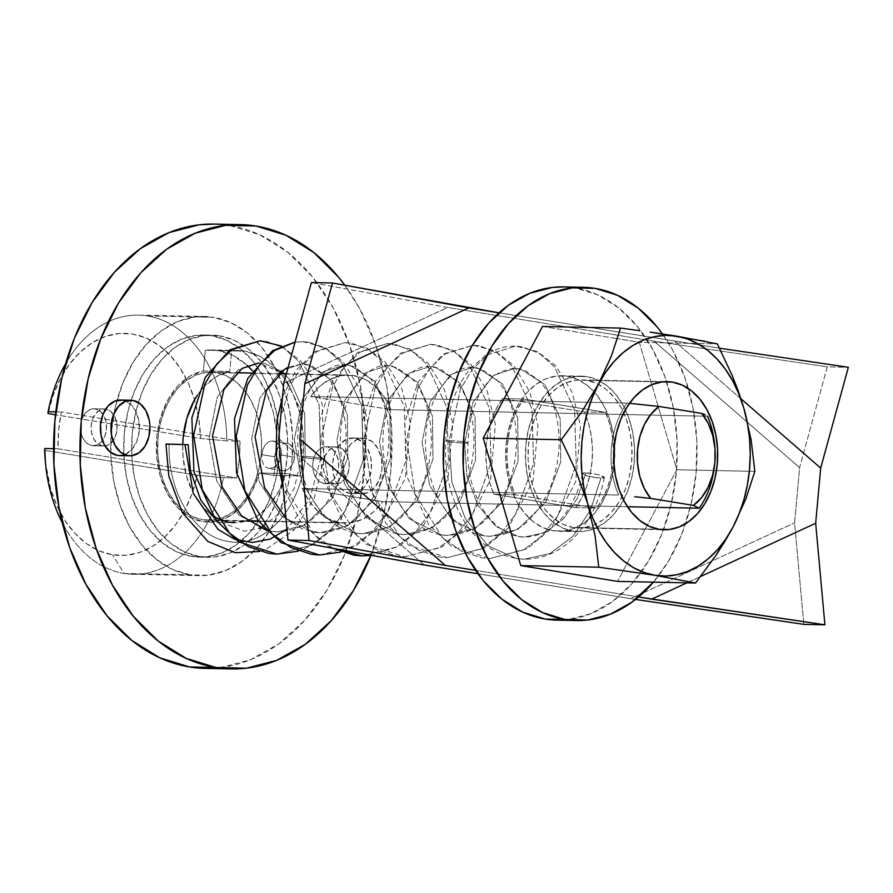<?xml version="1.0" encoding="UTF-8"?>
<svg xmlns="http://www.w3.org/2000/svg" width="893" height="893" viewBox="0 0 893 893"><rect width="100%" height="100%" fill="white"/><g stroke="black" fill="none" stroke-linecap="round" stroke-linejoin="round"><path stroke-width="0.67" stroke-dasharray="4.46 3.35" d="M272.097 440.93L275.926 442.091L272.097 440.93L268.346 441.923L265.199 444.893L262.966 449.369L261.861 454.671L274.765 456.781L261.861 454.671L262.966 449.369L265.199 444.893L268.346 441.923L272.097 440.93L286.887 443.274A13.886 9.834 -80.7 0 0 274.765 456.781A13.886 9.834 -80.7 0 0 282.411 470.689A13.886 9.834 -80.7 0 0 294.534 457.194A13.886 9.834 -80.7 0 0 286.887 443.274M281.641 455.084L294.534 457.194L281.641 455.084L281.228 449.759L281.641 455.084L280.268 460.33L281.641 455.084M279.174 445.194L281.228 449.759L279.174 445.194L275.926 442.091L279.174 445.194M211.753 335.69L219.667 335.857A111.1 78.015 -88.8 0 1 287.401 453.365A111.1 78.015 -88.8 0 1 207.31 557.299A111.1 78.015 -88.8 0 1 199.574 556.596L191.66 556.428A111.1 78.015 91.2 0 0 199.396 557.143A111.1 78.015 91.2 0 0 279.487 453.209A111.1 78.015 91.2 0 0 211.753 335.69L196.46 335.344L181.379 339.262L167.069 347.265L154.098 359.075L142.947 374.234L134.062 392.139L127.777 412.131L124.328 433.418L123.859 455.196L126.382 476.616L131.796 496.865L139.888 515.161L150.37 530.799L162.816 543.19L176.758 551.841L191.66 556.428L206.953 556.774L222.044 552.867L236.344 544.853L249.326 533.043L260.466 517.895L269.351 499.98L275.647 479.999L279.085 458.712L279.565 436.934L277.042 415.513L271.628 395.264L263.524 376.958L253.054 361.319L240.597 348.94L226.655 340.278L211.753 335.69A111.1 78.015 91.2 0 0 204.017 334.987A111.1 78.015 91.2 0 0 123.926 438.921A111.1 78.015 91.2 0 0 191.66 556.428L199.574 556.596A111.1 78.015 -88.8 0 1 131.84 439.088A111.1 78.015 -88.8 0 1 211.931 335.154A111.1 78.015 -88.8 0 1 219.667 335.857L211.753 335.69M147.524 315.932L213.427 317.305A129.619 91.008 -88.8 0 1 292.457 454.392A129.619 91.008 -88.8 0 1 199.016 575.65A129.619 91.008 -88.8 0 1 189.997 574.824L124.082 573.451A129.619 91.008 91.2 0 0 133.113 574.277A129.619 91.008 91.2 0 0 223.473 477.688L236.656 477.967A129.619 91.008 91.2 0 0 240.005 441.175L226.822 440.896A129.619 91.008 91.2 0 0 147.524 315.932A129.619 91.008 91.2 0 0 138.493 315.106A129.619 91.008 91.2 0 0 65.635 363.641A129.619 91.008 -88.8 0 1 147.524 315.932A129.619 91.008 -88.8 0 1 226.822 440.896L200.59 438.496L198.871 419.219L194.808 400.723L188.535 383.577L180.241 368.284L170.172 355.336L158.641 345.122L146.017 337.956L132.666 334.049L119.003 333.536L105.463 336.427L92.437 342.633L80.348 351.965L69.542 364.132L60.378 378.755L53.122 395.398L47.999 413.559A111.1 78.015 91.2 0 1 132.666 334.049A111.1 78.015 91.2 0 1 200.59 438.496L55.489 414.776L200.59 438.496L226.822 440.896L240.005 441.175L61.304 411.974A129.619 91.008 91.2 0 0 57.956 448.755L53.569 448.666L57.956 448.755L236.656 477.967L239.257 459.716L240.005 441.175L61.304 411.974L58.704 430.214L57.956 448.755L236.656 477.967L223.473 477.688A129.619 91.008 -88.8 0 1 124.082 573.451A129.619 91.008 -88.8 0 1 62.32 522.762A129.619 91.008 91.2 0 0 124.082 573.451L112.574 554.787L124.082 573.451L189.997 574.824A129.619 91.008 -88.8 0 1 110.966 437.726A129.619 91.008 -88.8 0 1 204.408 316.468A129.619 91.008 -88.8 0 1 213.427 317.305L147.524 315.932M627.466 506.733L382.796 501.643A74.063 52.006 -88.8 0 1 345.167 523.131A74.063 52.006 -88.8 0 1 340.01 522.651L258.356 520.954L340.01 522.651A74.063 52.006 -88.8 0 1 302.258 488.482L618.615 495.057A74.063 52.006 -88.8 0 1 626.986 403.089L310.619 396.514A74.063 52.006 -88.8 0 1 348.248 375.027A74.063 52.006 -88.8 0 1 353.405 375.495A74.063 52.006 -88.8 0 1 391.156 409.675L707.524 416.25L391.156 409.675L384.057 396.726L375.082 386.401L364.69 379.212L353.405 375.495L216.318 372.649L353.405 375.495L341.785 375.462L330.41 379.101L319.839 386.234L310.619 396.514L391.156 409.675L310.619 396.514L626.986 403.089A74.063 52.006 91.2 0 0 618.615 495.057L302.258 488.482L382.796 501.643L627.466 506.733M714.746 446.076A74.063 52.006 -88.8 0 1 714.3 467.396M202.923 519.804A74.063 52.006 91.2 0 0 208.08 520.273A74.063 52.006 91.2 0 0 261.47 450.987A74.063 52.006 91.2 0 0 216.318 372.649A74.063 52.006 91.2 0 0 211.161 372.18A74.063 52.006 91.2 0 0 157.76 441.466A74.063 52.006 91.2 0 0 202.923 519.804L247.238 520.731L202.923 519.804L213.114 520.039L223.172 517.427L232.716 512.091L241.356 504.21L248.79 494.108L254.717 482.175L258.903 468.847L261.202 454.66L261.515 440.137L259.841 425.861L256.235 412.354L250.833 400.164L243.845 389.728L235.551 381.478L226.253 375.707L216.318 372.649L206.127 372.414L196.069 375.027L186.525 380.362L177.874 388.232L170.451 398.334L164.524 410.278L160.327 423.606L158.039 437.793L157.715 452.316L159.4 466.592L163.006 480.099L168.409 492.289L175.396 502.726L183.69 510.975L192.988 516.746L202.923 519.804M277.399 464.706L280.268 460.33L277.399 464.706L273.593 467.575L277.399 464.706M269.574 468.524L266.025 467.407L263.413 464.416L262.006 459.951L261.861 454.671L262.006 459.951L263.413 464.416L266.025 467.407L269.574 468.524L273.593 467.575L268.603 468.434L282.411 470.689M45.32 461.257A111.1 78.015 91.2 0 0 112.574 554.787L126.237 555.301L139.777 552.41L152.803 546.203L164.892 536.872L175.698 524.704L184.862 510.082L192.118 493.427L197.241 475.277L44.65 450.34L197.241 475.277L223.473 477.688L197.241 475.277A111.1 78.015 91.2 0 1 112.574 554.787L99.223 550.881L86.599 543.714L75.068 533.501L64.999 520.552L56.705 505.259L50.432 488.103L45.364 461.659M714.087 469.004A74.063 52.006 91.2 0 0 714.601 444.435M629.476 403.335L626.986 403.089L629.476 403.335M55.824 411.852L61.304 411.974L55.824 411.852M189.997 574.824L172.606 569.466L156.342 559.375L141.808 544.931L129.585 526.68L120.142 505.326L113.824 481.707L110.888 456.714L111.435 431.308L115.454 406.471L122.787 383.153L133.157 362.257L146.162 344.586L161.298 330.801L177.986 321.458L195.589 316.892L213.427 317.305L230.818 322.652L247.082 332.743L261.604 347.198L273.827 365.449L283.282 386.792L289.6 410.412L292.536 435.416L291.989 460.81L287.959 485.647L280.625 508.965L270.255 529.862L257.262 547.543L242.126 561.317L225.427 570.672L207.823 575.226L189.997 574.824M199.574 556.596L184.672 552.008L170.73 543.357L158.273 530.967L147.803 515.328L139.699 497.033L134.285 476.784L131.773 455.352L132.242 433.585L135.691 412.287L141.976 392.306L150.861 374.39L162.001 359.243L174.983 347.433L189.283 339.418L204.374 335.511L219.667 335.857L234.569 340.445L248.511 349.096L260.957 361.486L271.439 377.125L279.531 395.42L284.945 415.669L287.468 437.101L286.999 458.868L283.55 480.155L277.265 500.147L268.38 518.052L257.229 533.21L244.258 545.02L229.947 553.035L214.867 556.942L199.574 556.596M302.258 488.482L309.358 501.419L318.332 511.745L328.724 518.945L340.01 522.651L351.63 522.684L363.004 519.045L373.575 511.912L382.796 501.643L302.258 488.482M701.82 413.437L705.291 414.888M274.765 456.781L275.993 451.512L278.538 447.08L282.021 444.156L285.905 443.185L289.589 444.312L292.524 447.371L294.255 451.891L294.534 457.194L293.295 462.451L290.75 466.883L287.267 469.807L283.394 470.778L279.699 469.651L276.763 466.592L275.033 462.072L274.765 456.781M119.428 455.575L124.998 454.504L131.818 449.547L136.83 441.287L139.263 430.962L138.75 420.168L135.368 410.534L129.641 403.524L122.43 400.209L132.968 400.432L122.43 400.209A27.772 19.501 91.2 0 1 139.364 429.589A27.772 19.501 91.2 0 1 119.338 455.575M354.566 438.15L365.103 438.374A27.772 19.501 -88.8 0 1 382.037 467.742A27.772 19.501 -88.8 0 1 362.022 493.729A27.772 19.501 -88.8 0 1 360.08 493.55L349.543 493.338A27.772 19.501 91.2 0 0 351.474 493.516A27.772 19.501 91.2 0 0 371.499 467.53A27.772 19.501 91.2 0 0 354.566 438.15L346.964 439.043L340.144 444L335.143 452.26L332.709 462.585L333.212 473.379L336.594 483.013L342.332 490.023L349.543 493.338L357.133 492.445L363.953 487.489L368.965 479.217L371.399 468.903L370.885 458.109L367.503 448.465L361.777 441.466L354.566 438.15A27.772 19.501 91.2 0 0 352.623 437.972A27.772 19.501 91.2 0 0 332.609 463.958A27.772 19.501 91.2 0 0 349.543 493.338L360.08 493.55A27.772 19.501 -88.8 0 1 343.146 464.181A27.772 19.501 -88.8 0 1 363.172 438.195A27.772 19.501 -88.8 0 1 365.103 438.374L354.566 438.15M237.984 350.502L211.619 349.956A96.288 67.611 91.2 0 1 218.327 350.569A96.288 67.611 91.2 0 0 205.267 350.257L231.633 350.804A96.288 67.611 -88.8 0 1 237.984 350.502A96.288 67.611 -88.8 0 1 244.682 351.128L218.327 350.569L232.783 355.291L247.361 365.538A96.288 67.611 91.2 0 0 218.327 350.569L244.682 351.128A96.288 67.611 -88.8 0 1 280.045 372.816L272.488 364.958L259.149 355.838L244.682 351.128A96.288 67.611 91.2 0 0 231.633 350.804L229.747 371.521L216.151 376.734L203.939 386.792L197.32 395.331A75.916 53.312 -88.8 0 1 229.747 371.521L203.381 370.975L189.796 376.187L177.573 386.245L167.571 400.444L160.483 417.812L156.788 437.146L156.744 457.104L160.36 476.315L167.382 493.438L177.316 507.302L189.495 516.947L203.057 521.691L217.077 521.222L230.584 515.562L242.639 505.114L252.406 490.592L259.227 473L273.749 475.377A96.288 67.611 91.2 0 0 252.473 370.841L257.686 377.493L266.929 393.902L273.392 412.845L276.763 433.418L276.886 454.593L273.749 475.377L300.115 475.924L273.749 475.377L259.227 473L285.581 473.547L300.115 475.924L303.252 455.14L303.129 433.965L299.758 413.392L293.295 394.449L284.052 378.04L280.715 373.62A96.288 67.611 -88.8 0 1 300.115 475.924L285.581 473.547A75.916 53.312 -88.8 0 1 234.401 522.673L208.036 522.126A75.916 53.312 91.2 0 0 259.227 473L285.581 473.547L278.772 491.139L269.005 505.661L256.95 516.109L246.144 521.066M204.999 668.377A222.201 156.018 91.2 0 0 365.181 460.509A222.201 156.018 91.2 0 0 229.702 225.494L256.068 226.041L229.702 225.494A222.201 156.018 91.2 0 0 227.402 225.136M344.81 285.235A222.201 156.018 -88.8 0 1 370.908 555.502L383.845 514.647L390.743 472.062L391.681 428.517L386.647 385.664L375.819 345.167L359.611 308.576L344.821 285.235M334.562 483.805A18.519 13.004 -88.8 0 1 323.266 464.226A18.519 13.004 -88.8 0 1 336.616 446.902A18.519 13.004 -88.8 0 1 337.9 447.025L327.363 446.801A18.519 13.004 91.2 0 0 326.068 446.679A18.519 13.004 91.2 0 0 312.717 464.003A18.519 13.004 91.2 0 0 324.014 483.593L334.562 483.805L324.014 483.593A18.519 13.004 91.2 0 0 325.298 483.705A18.519 13.004 91.2 0 0 338.648 466.38A18.519 13.004 91.2 0 0 327.363 446.801L337.9 447.025A18.519 13.004 -88.8 0 1 349.196 466.604A18.519 13.004 -88.8 0 1 335.846 483.928A18.519 13.004 -88.8 0 1 334.562 483.805L339.619 483.213L344.162 479.909L347.5 474.395L349.13 467.519L348.783 460.319L346.529 453.901L342.711 449.224L337.9 447.025L332.843 447.616L328.3 450.92L324.963 456.423L323.333 463.311L323.679 470.511L325.934 476.929L329.751 481.606L334.562 483.805M102.427 445.875A18.519 13.004 -88.8 0 1 91.131 426.285A18.519 13.004 -88.8 0 1 104.481 408.961A18.519 13.004 -88.8 0 1 105.709 409.072A18.519 13.004 -88.8 0 1 105.776 409.083L95.227 408.86A18.519 13.004 91.2 0 0 93.932 408.748A18.519 13.004 91.2 0 0 80.593 426.073A18.519 13.004 91.2 0 0 91.879 445.652L102.427 445.875L91.879 445.652A18.519 13.004 91.2 0 0 93.162 445.774A18.519 13.004 91.2 0 0 106.513 428.45A18.519 13.004 91.2 0 0 95.227 408.86L105.776 409.083A18.519 13.004 -88.8 0 1 117.095 427.792A18.519 13.004 -88.8 0 1 104.95 445.931A18.519 13.004 -88.8 0 1 103.711 445.987A18.519 13.004 -88.8 0 1 102.427 445.875L107.484 445.272L112.027 441.979L115.376 436.465L116.994 429.589L116.648 422.389L114.404 415.959L110.576 411.293L105.776 409.083L100.708 409.675L96.165 412.979L92.827 418.493L91.198 425.369L91.544 432.569L93.798 438.999L97.616 443.665L102.427 445.875M182.719 444.468L183.11 457.662L186.715 476.862L193.736 493.996L203.682 507.849L210.19 513.765A75.916 53.312 -88.8 0 1 182.719 444.468M215.86 517.494L229.423 522.238L246.077 521.088M214.99 224.087L229.702 225.494L259.517 234.669L287.401 251.971L312.304 276.741L333.256 308.029L349.453 344.62L360.281 385.117L365.315 427.97L364.377 471.515L357.479 514.089L344.91 554.062L327.128 589.893L304.848 620.188L278.895 643.808L250.286 659.838L220.113 667.651L205.747 668.399M91.879 445.652L96.935 445.06L101.489 441.756L104.827 436.242L106.446 429.366L106.111 422.166L103.856 415.736L100.038 411.07L95.227 408.86L90.16 409.452L85.616 412.756L82.279 418.27L80.66 425.146L80.995 432.346L83.25 438.776L87.067 443.441L91.879 445.652M324.014 483.593L329.07 482.99L333.625 479.686L336.962 474.183L338.581 467.307L338.246 460.107L335.991 453.677L332.163 449.012L327.363 446.801L322.295 447.393L317.752 450.697L314.414 456.211L312.784 463.087L313.13 470.287L315.385 476.706L319.203 481.383L324.014 483.593M211.619 349.956A96.288 67.611 91.2 0 0 205.267 350.257L203.381 370.975A75.916 53.312 91.2 0 0 156.353 450.686A75.916 53.312 91.2 0 0 208.036 522.126M203.381 370.975L229.747 371.521L231.633 350.804L205.267 350.257L203.381 370.975M360.08 493.55L352.869 490.246L347.143 483.236L343.76 473.603L343.247 462.797L345.68 452.483L350.692 444.212L357.513 439.256L365.103 438.374L372.314 441.678L378.052 448.688L381.423 458.321L381.936 469.126L379.503 479.441L374.502 487.712L367.682 492.668L360.08 493.55M803.823 624.374L794.58 522.818L799.603 467.642L827.264 366.856L848.35 367.291L827.264 366.856L654.044 341.182L447.706 307.46L311.4 282.545L447.706 307.46L283.74 383.331L447.706 307.46L654.044 341.182L827.264 366.856L799.603 467.642L654.044 341.182L799.603 467.642L794.58 522.818L803.823 624.374M499.02 312.829L719.524 348.192L499.02 312.829M638.528 596.982L475.578 570.359L638.528 596.982M477.956 573.752L635.526 599.426L630.614 598.701L794.58 522.818L630.614 598.701L477.956 573.752M686.918 582.839L700.659 576.476L686.918 582.839M740.922 398.769L675.141 341.617L740.922 398.769M605.487 412.376L609.64 423.874L612.352 436.253L613.524 449.146L613.123 462.161L611.18 474.92L607.731 487.053L602.875 498.194L596.781 508.028L515.015 494.655L510.852 483.158L508.15 470.778L506.978 457.886L507.38 444.87L509.323 432.112L512.772 419.978L517.616 408.838L523.722 399.004L605.487 412.376A75.916 53.312 -88.8 0 1 596.781 508.028L575.695 507.581L493.918 494.22L489.766 482.711L487.065 470.332L485.892 457.45L486.283 444.435L488.237 431.676L491.686 419.543L496.53 408.402L502.625 398.568L584.39 411.93L588.554 423.438L591.255 435.817L592.427 448.699L592.037 461.714L590.083 474.484L586.634 486.607L581.789 497.758L575.695 507.581A75.916 53.312 91.2 0 0 584.39 411.93L605.487 412.376L584.39 411.93L502.625 398.568L523.722 399.004L605.487 412.376M278.716 438.519L424.275 564.979L278.716 438.519M502.625 398.568A75.916 53.312 91.2 0 0 493.918 494.22L515.015 494.655A75.916 53.312 -88.8 0 1 523.722 399.004L502.625 398.568M575.695 507.581L596.781 508.028L515.015 494.655L493.918 494.22L575.695 507.581M362.089 555.892L395.934 547.163L414.598 532.898L430.147 512.95L448.442 461.77L446.868 407.331L426.798 364.255L411.651 350.804L394.561 344.106L387.819 343.437L359.745 352.288L344.631 366.621L332.631 386.636L321.424 437.972L330.097 492.556L357.267 535.778L375.964 549.307L396.604 556.082L404.685 556.774L438.519 548.045L457.183 533.78L472.732 513.843L491.027 462.652L489.453 408.224L469.383 365.148L454.236 351.697L437.146 344.988L430.404 344.318L402.33 353.17L387.216 367.503L375.216 387.529L364.009 438.854L372.682 493.438L399.852 536.66L418.549 550.188L439.189 556.964L447.27 557.656L481.104 548.927L499.767 534.673L515.317 514.725L533.612 463.534L532.038 409.106L511.968 366.03L496.821 352.579L479.731 345.87L472.989 345.211L444.915 354.063L429.801 368.396L417.801 388.41L406.605 439.747L415.267 494.331L442.437 537.553L461.134 551.07L481.774 557.857L489.855 558.549L523.689 549.82L542.352 535.554L557.902 515.607L576.197 464.427L574.634 409.987L554.564 366.911L539.405 353.461L522.316 346.763L515.574 346.093L487.5 354.945L472.386 369.278L460.386 389.292L449.19 440.629L451.836 482.041L465.476 519L488.136 545.869L516.467 558.571L524.046 559.252L550.021 553.537L573.094 536.191L590.318 510.416L600.989 478.135L590.318 510.416L573.094 536.191L550.021 553.537L524.046 559.252L516.467 558.571L488.136 545.869L465.476 519L451.836 482.041L449.19 440.629A11.107 0.781 -174.8 0 0 445.953 440.997A11.107 0.781 -174.8 0 0 453.298 442.314A11.107 0.781 -174.8 0 0 464.661 443.162L466.905 475.936L477.833 505.181L495.905 526.446L518.476 536.503L524.504 537.039L545.188 532.518L563.572 518.8L577.313 498.406L585.886 472.866A11.107 1.764 -169.7 0 0 582.549 473.759A11.107 1.764 -169.7 0 0 589.648 476.516A11.107 1.764 -169.7 0 0 600.989 478.135L589.012 476.36L582.493 473.513L589.48 473.123L597.841 474.641L604.36 477.476L600.989 478.135A11.107 1.764 -169.7 0 0 604.304 477.242A11.107 1.764 -169.7 0 0 597.205 474.484A11.107 1.764 -169.7 0 0 585.886 472.866L577.313 498.406L563.572 518.8L545.188 532.518L524.504 537.039L518.476 536.503L495.905 526.446L477.833 505.181L466.905 475.936L464.661 443.162A11.107 0.781 5.2 0 1 453.32 442.314A11.107 0.781 5.2 0 1 445.953 441.008A11.107 0.781 5.2 0 1 449.19 440.629L460.386 389.292L472.386 369.278L487.5 354.945L515.574 346.093L522.316 346.763L539.405 353.461L554.564 366.911L574.634 409.987L576.197 464.427L557.902 515.607L542.352 535.554L523.689 549.82L489.855 558.549L481.774 557.857L461.134 551.07L442.437 537.553L415.267 494.331L406.605 439.747L417.801 388.41L429.801 368.396L444.915 354.063L472.989 345.211L479.731 345.87L496.821 352.579L511.968 366.03L532.038 409.106L533.612 463.534L515.317 514.725L499.767 534.673L481.104 548.927L447.27 557.656L439.189 556.964L418.549 550.188L399.852 536.66L372.682 493.438L364.009 438.854L375.216 387.529L387.216 367.503L402.33 353.17L430.404 344.318L437.146 344.988L454.236 351.697L469.383 365.148L489.453 408.224L491.027 462.652L472.732 513.843L457.183 533.78L438.519 548.045L404.685 556.774L396.604 556.082L375.964 549.307L357.267 535.778L330.097 492.556L321.424 437.972L332.631 386.636L344.631 366.621L359.745 352.288L387.819 343.437L394.561 344.106L411.651 350.804L426.798 364.255L446.868 407.331L448.442 461.77L430.147 512.95L414.598 532.898L395.934 547.163L362.178 555.892M333.223 548.335L314.682 534.896L287.513 491.675L281.619 470.377L287.513 491.675L314.682 534.896L333.223 548.335M278.795 439.311L278.839 437.269L278.795 439.311M319.504 555.011L353.349 546.27L372.001 532.016L387.562 512.069L405.857 460.877L404.283 406.449L384.213 363.373L369.066 349.922L351.976 343.213L345.223 342.555L317.16 351.407L302.046 365.739L290.035 385.754L280.581 418.147L290.035 385.754L302.046 365.739L317.16 351.407L345.223 342.555L351.976 343.213L369.066 349.922L384.213 363.373L404.283 406.449L405.857 460.877L387.562 512.069L372.001 532.016L353.349 546.27L319.582 555.011M276.919 554.118L310.753 545.389L329.417 531.123L344.977 511.187L363.272 459.995L361.698 405.567L341.628 362.491L326.481 349.04L309.391 342.332L302.638 341.662L295.036 342.175L302.638 341.662L309.391 342.332L326.481 349.04L341.628 362.491L361.698 405.567L363.272 459.995L344.977 511.187L329.417 531.123L310.753 545.389L276.997 554.118M260.053 340.78L266.795 341.45L283.885 348.147L299.043 361.598L319.114 404.674L320.676 459.114A11.107 0.781 5.2 0 1 305.038 457.685A11.107 0.781 5.2 0 1 301.968 456.948A11.107 0.781 5.2 0 1 305.205 456.58L304.703 413.526L289.555 379.458L284.197 373.698L289.555 379.458L304.703 413.526L305.205 456.58A11.107 0.781 -174.8 0 0 301.99 456.747A11.107 0.781 -174.8 0 0 305.038 457.685A11.107 0.781 -174.8 0 0 320.676 459.114A11.107 0.781 -174.8 0 0 323.902 458.946A11.107 0.781 -174.8 0 0 320.855 458.009L309.715 498.975L286.977 529.136L309.715 498.975L320.855 458.009A11.107 0.781 -174.8 0 0 305.205 456.58A11.107 0.781 5.2 0 1 320.855 458.009A11.107 0.781 5.2 0 1 323.925 458.745A11.107 0.781 5.2 0 1 320.676 459.114L319.114 404.674L299.043 361.598L283.885 348.147L266.795 341.45L260.053 340.78M281.652 371.488L264.786 363.518L259.595 362.993L237.984 370.015L217.267 397.206L209.141 437.849L216.742 481.048L238.978 515.272L270.847 531.357L277.388 531.904L304.759 525.006L332.576 497.959L347.79 457.473L347.288 414.408L332.151 380.34L307.382 364.4L302.18 363.875L280.569 370.896L259.852 398.099L251.726 438.731L259.327 481.941L281.574 516.154L313.443 532.239L319.973 532.786L347.344 525.888L375.16 498.841L390.375 458.355L389.873 415.301L374.736 381.222L349.967 365.293L344.765 364.768L323.154 371.778L302.437 398.981L294.31 439.613L301.923 482.823L324.159 517.047L356.028 533.121L362.558 533.679L389.928 526.781L417.745 499.723L432.971 459.236L432.458 416.183L417.321 382.115L392.552 366.175L387.35 365.65L365.739 372.671L345.022 399.863L336.907 440.506L344.508 483.705L366.744 517.929L398.613 534.003L405.143 534.561L432.525 527.663L460.33 500.616L475.556 460.129L475.054 417.064L459.906 382.997L435.137 367.056L429.935 366.532L408.324 373.553L387.607 400.756L379.492 441.388L387.093 484.598L409.329 518.811L441.198 534.896L447.728 535.443L475.109 528.544L502.926 501.498L518.141 461.011L517.639 417.946L502.491 383.878L477.722 367.949L472.531 367.425L450.909 374.435L430.203 401.638L422.076 442.269L429.678 485.479L451.914 519.693L483.783 535.778L490.313 536.336L517.694 529.437L545.511 502.379L560.726 461.893L560.224 418.839L545.087 384.771L520.306 368.831L515.116 368.307L493.505 375.328L472.788 402.52L464.661 443.162L472.788 402.52L493.505 375.328L515.116 368.307L520.306 368.831L545.087 384.771L560.224 418.839L560.726 461.893L545.511 502.379L517.694 529.437L490.313 536.336L483.783 535.778L451.914 519.693L429.678 485.479L422.076 442.269L430.203 401.638L450.909 374.435L472.531 367.425L477.722 367.949L502.491 383.878L517.639 417.946L518.141 461.011L502.926 501.498L475.109 528.544L447.728 535.443L441.198 534.896L409.329 518.811L387.093 484.598L379.492 441.388L387.607 400.756L408.324 373.553L429.935 366.532L435.137 367.056L459.906 382.997L475.054 417.064L475.556 460.129L460.33 500.616L432.525 527.663L405.143 534.561L398.613 534.003L366.744 517.929L344.508 483.705L336.907 440.506L345.022 399.863L365.739 372.671L387.35 365.65L392.552 366.175L417.321 382.115L432.458 416.183L432.971 459.236L417.745 499.723L389.928 526.781L362.558 533.679L356.028 533.121L324.159 517.047L301.923 482.823L294.31 439.613L302.437 398.981L323.154 371.778L344.765 364.768L349.967 365.293L374.736 381.222L389.873 415.301L390.375 458.355L375.16 498.841L347.344 525.888L319.973 532.786L313.443 532.239L281.574 516.154L259.327 481.941L251.726 438.731L259.852 398.099L280.569 370.896L302.18 363.875L307.382 364.4L332.151 380.34L347.288 414.408L347.79 457.473L332.576 497.959L304.759 525.006L277.388 531.904L270.847 531.357L238.978 515.272L216.742 481.048L209.141 437.849L217.267 397.206L237.984 370.015L259.595 362.993L264.786 363.518L281.652 371.488M184.963 444.681L169.145 444.223C167.393 492.11 194.786 537.128 228.675 541.538C264.495 548.637 300.896 508.441 305.038 457.685C300.896 508.441 264.495 548.637 228.675 541.538C194.786 537.128 167.393 492.11 169.145 444.223L184.851 444.681C189.059 444.747 189.093 444.703 184.963 444.547M184.851 444.681L187.34 444.647M449.19 440.629A11.107 0.781 5.2 0 1 460.531 441.477A11.107 0.781 5.2 0 1 467.887 442.783A11.107 0.781 5.2 0 1 464.661 443.162A11.107 0.781 -174.8 0 0 467.899 442.783A11.107 0.781 -174.8 0 0 460.554 441.477A11.107 0.781 -174.8 0 0 449.19 440.629M572.993 531.179A77.769 54.607 -88.8 0 1 525.575 448.922A77.769 54.607 -88.8 0 1 581.644 376.176A77.769 54.607 -88.8 0 1 587.058 376.667L567.278 376.254A77.769 54.607 91.2 0 0 561.864 375.763A77.769 54.607 91.2 0 0 505.806 448.52A77.769 54.607 91.2 0 0 553.225 530.777L583.698 531.424L594.258 528.689L604.271 523.086L613.346 514.814L621.148 504.21L627.377 491.675L631.775 477.677L634.186 462.775L634.521 447.538L632.757 432.536L628.962 418.37L623.292 405.556L615.958 394.606L607.251 385.943L597.484 379.882L587.058 376.667L576.353 376.433L565.794 379.168L555.781 384.771L546.695 393.043L538.892 403.647L532.674 416.183L528.265 430.169L525.854 445.071L525.53 460.319L527.294 475.31L531.078 489.487L536.749 502.301L544.083 513.241L552.8 521.914L562.557 527.975L572.993 531.179L553.225 530.777L563.918 531.011L574.478 528.276L584.502 522.673L593.577 514.401L601.38 503.797L607.597 491.262L612.006 477.275L614.417 462.373L614.741 447.125L612.978 432.134L609.193 417.957L603.523 405.143L596.189 394.193L587.471 385.53L577.715 379.469L567.278 376.254L556.585 376.02L546.014 378.755L536.001 384.358L526.926 392.63L519.123 403.234L512.895 415.77L508.497 429.756L506.085 444.658L505.751 459.906L507.514 474.897L511.309 489.074L516.98 501.888L524.314 512.839L533.032 521.501L542.788 527.562L553.225 530.777A77.769 54.607 91.2 0 0 558.638 531.268A77.769 54.607 91.2 0 0 614.697 458.511A77.769 54.607 91.2 0 0 567.278 376.254L587.058 376.667A77.769 54.607 -88.8 0 1 634.532 447.851A77.769 54.607 -88.8 0 1 593.823 528.857A77.769 54.607 -88.8 0 1 578.407 531.681A77.769 54.607 -88.8 0 1 572.993 531.179M556.785 620.133A166.656 117.016 91.2 0 0 676.927 464.226A166.656 117.016 91.2 0 0 575.315 287.97L595.084 288.372L575.315 287.97A166.656 117.016 91.2 0 0 573.585 287.702M662.483 333.926A166.656 117.016 -88.8 0 1 653.419 582.147L668.154 561.675L681.493 534.807L690.925 504.824L696.093 472.899L696.797 440.238L693.024 408.101L684.898 377.728L672.753 350.279L662.483 333.926M564.276 286.91L575.315 287.97L597.674 294.846L618.592 307.828L637.256 326.403L652.973 349.866L665.129 377.315L673.244 407.688L677.028 439.825L676.314 472.486L671.145 504.422L661.713 534.394L648.385 561.262L631.664 583.989L612.207 601.703L590.753 613.725L568.115 619.586L557.344 620.144M586.723 380.351A74.063 52.006 91.2 0 0 581.566 379.871A74.063 52.006 91.2 0 0 528.165 449.168A74.063 52.006 91.2 0 0 573.328 527.506L659.012 529.281L573.328 527.506L583.52 527.741L593.577 525.129L603.11 519.793L611.761 511.912L619.195 501.81L625.122 489.877L629.308 476.549L631.608 462.362L631.92 447.839L630.246 433.563L626.629 420.056L621.238 407.855L614.25 397.43L605.945 389.181L596.658 383.41L586.723 380.351L576.521 380.117L566.463 382.729L556.931 388.064L548.28 395.934L540.857 406.036L534.929 417.98L530.732 431.308L528.433 445.495L528.12 460.018L529.806 474.295L533.411 487.79L538.814 499.991L545.79 510.416L554.095 518.677L563.394 524.448L573.328 527.506A74.063 52.006 91.2 0 0 578.485 527.975A74.063 52.006 91.2 0 0 631.876 458.689A74.063 52.006 91.2 0 0 586.723 380.351L662.07 381.914L586.723 380.351M639.299 342.276L676.816 469.74L617.543 581.399L676.816 469.74L639.299 342.276L717.325 343.894L639.299 342.276L617.431 338.693L639.299 342.276M542.509 326.458L617.42 338.693L542.509 326.458M754.842 471.37L676.816 469.74L754.842 471.37M627.411 328.981L639.879 330.678M705.001 341.282L717.325 343.894M199.396 557.143L207.31 557.299M133.113 574.277L199.016 575.65M208.08 520.273L246.044 521.066M258.635 521.333L345.167 523.131M211.161 372.18L236.589 372.705M251.022 373.006L279.185 373.587M286.374 373.743L348.248 375.027M138.493 315.106L204.408 316.468M204.017 334.987L211.931 335.154M351.474 493.516L362.022 493.729M230.606 668.913L231.365 668.924M336.616 446.902L326.068 446.679M104.481 408.961L93.932 408.748M103.711 445.987L93.162 445.774M335.846 483.928L325.298 483.705M239.849 224.601L240.597 224.623M352.623 437.972L363.172 438.195M604.36 477.498C599.638 500.616 590.284 519.871 576.275 535.264C561.239 551.26 543.826 559.252 524.046 559.252C497.278 557.243 476.549 543.268 461.86 517.326C449.335 494.51 444.011 469.026 445.864 440.885C446.88 412.086 454.827 388.31 469.685 369.557L486.328 354.588C495.503 348.783 505.248 345.959 515.574 346.093L537.251 351.518L555.926 365.94L572.268 392.552L580.528 426.128L575.706 481.539L550.702 529.08L527.205 548.704L489.855 558.549L451.456 546.181L428.473 524.18L406.907 476.36L404.819 422.289L418.17 381.869L443.04 354.153L472.989 345.211L494.666 350.636L513.341 365.047L529.672 391.659L537.943 425.247L533.121 480.657L508.117 528.198L484.62 547.822L447.27 557.656L408.86 545.299L385.876 523.298L364.322 475.467L362.234 421.407L375.585 380.987L400.455 353.271L430.404 344.318L452.07 349.755L470.756 364.165L487.087 390.777L495.358 424.354L490.536 479.775L465.521 527.305L442.024 546.929L404.685 556.774L366.275 544.417L343.292 522.416L321.737 474.585L319.649 420.525L333 380.105L357.87 352.378L387.819 343.437L409.485 348.862L428.16 363.284L444.502 389.895L452.773 423.472L447.951 478.882L422.936 526.423L399.439 546.047L371.834 555.401M285.994 518.442L302.47 529.013L319.973 532.786C338.157 531.525 352.199 524.816 362.1 512.671C378.855 493.427 387.752 469.283 388.779 440.238C388.634 412.968 382.126 392.038 369.289 377.471L354.253 366.655L344.765 364.768C332.888 363.473 321.022 372.269 309.168 391.145C294.612 420.648 293.931 453.086 307.136 488.471C312.215 500.203 318.756 509.925 326.749 517.627C337.844 528.042 349.777 533.389 362.558 533.679C380.742 532.407 394.784 525.709 404.685 513.564C421.44 494.309 430.337 470.164 431.375 441.12C431.219 413.85 424.722 392.931 411.874 378.353L396.849 367.548L387.35 365.65C375.473 364.366 363.607 373.162 351.753 392.038C337.197 421.529 336.516 453.968 349.721 489.353C354.8 501.085 361.341 510.807 369.334 518.509C380.429 528.924 392.373 534.271 405.143 534.561C423.327 533.3 437.369 526.591 447.27 514.446C464.025 495.202 472.922 471.058 473.96 442.002C473.803 414.732 467.307 393.813 454.459 379.235L439.434 368.429L429.935 366.532C418.058 365.248 406.192 374.044 394.338 392.92C379.782 422.411 379.101 454.861 392.306 490.246C397.385 501.978 403.926 511.689 411.93 519.402C423.025 529.806 434.958 535.153 447.728 535.443C465.912 534.181 479.954 527.473 489.855 515.328C506.621 496.084 515.518 471.939 516.545 442.895C516.388 415.625 509.892 394.695 497.055 380.128L482.019 369.311L472.531 367.425C460.643 366.13 448.777 374.926 436.923 393.802C422.367 423.304 421.697 455.743 434.891 491.128C439.981 502.859 446.522 512.582 454.515 520.284C465.61 530.688 477.543 536.046 490.313 536.336C508.497 535.063 522.539 528.366 532.44 516.221C549.206 496.966 558.103 472.821 559.13 443.776C558.973 416.506 552.477 395.588 539.64 381.01L524.604 370.193L515.116 368.307C502.134 369.613 492.344 375.183 485.736 385.006C474.674 399.517 468.769 418.817 467.988 442.895C466.57 466.726 470.991 487.924 481.26 506.498C494.945 529.75 512.214 537.206 524.504 537.039C538.546 536.771 550.702 530.788 560.971 519.067C571.397 507.257 578.575 492.076 582.504 473.502M331.336 548.001L323.69 543.536L300.707 521.523L283.237 488.058M282.489 397.117L295.985 370.394L315.274 351.496L345.223 342.555L366.9 347.98L385.575 362.391L401.917 389.013L410.177 422.59L405.366 478.001L380.351 525.542L356.854 545.165L340.88 552.064M295.058 342.097L302.638 341.662L324.315 347.098L342.99 361.509L359.332 388.12L367.592 421.697L362.77 477.119L337.766 524.649L314.269 544.272L298.295 551.182M262.855 526.502L279.286 513.296L294.177 488.583L301.879 456.836L300.952 410.914L284.722 376.377L282.166 373.654M280.703 372.258L258.557 362.993M266.371 530.342L277.388 531.904C295.561 530.643 309.603 523.934 319.504 511.789C336.27 492.545 345.167 468.401 346.194 439.356C346.037 412.075 339.541 391.156 326.704 376.578L311.668 365.773L302.18 363.875L288.149 367.28M259.461 551.472L265.444 549.608L293.998 530.152L314.146 498.439L324.003 458.857L322.161 404.205L313.633 380.318L300.64 360.884L281.262 345.982M214.264 518.029L217.122 520.586L244.336 531.201L259.149 528.221M581.644 376.176L561.864 375.763M575.996 620.535L576.554 620.546M582.928 287.3L583.486 287.312M578.407 531.681L558.638 531.268M581.566 379.871L666.993 381.657M578.485 527.975L664.169 529.761"/><path stroke-width="1.34" d="M714.3 467.396A74.063 52.006 -88.8 0 1 699.152 508.217L627.466 506.733L699.152 508.217A74.063 52.006 91.2 0 0 714.087 469.004L714.512 465.945A55.556 39.002 -88.8 0 1 693.448 505.405L650.673 498.417L644.266 488.415L639.779 476.449L637.502 463.244L637.557 449.603L639.946 436.342L644.534 424.264L651.03 414.095L659.045 406.449L701.82 413.437L708.227 423.438L712.714 435.404L714.992 448.61L714.936 462.25L712.547 475.511L707.959 487.589L701.463 497.758L693.448 505.405L699.152 508.217L693.448 505.405L650.673 498.417A55.556 39.002 -88.8 0 1 659.045 406.449L629.476 403.335L659.045 406.449L701.82 413.437A55.556 39.002 -88.8 0 1 714.891 447.505A55.556 39.002 -88.8 0 1 714.512 465.945M714.891 447.505L714.601 444.435A74.063 52.006 91.2 0 0 707.524 416.25A74.063 52.006 -88.8 0 1 714.746 446.076M258.356 520.954L247.238 520.731L258.356 520.954M45.364 461.659L44.784 448.487L53.569 448.666L44.784 448.487L44.65 450.34A111.1 78.015 91.2 0 0 45.32 461.257L45.621 464.327A129.619 91.008 -88.8 0 1 44.784 448.487A129.619 91.008 91.2 0 0 62.32 522.762A129.619 91.008 -88.8 0 1 45.621 464.327M705.291 414.888L701.82 413.437M634.756 496.709L650.673 498.417L634.756 496.709M47.999 413.559L55.489 414.776L47.999 413.559L48.122 411.695L55.824 411.852L48.122 411.695A129.619 91.008 -88.8 0 1 65.635 363.641A129.619 91.008 91.2 0 0 48.122 411.695L47.999 413.559M129.887 455.798A27.772 19.501 -88.8 0 0 149.901 429.812A27.772 19.501 -88.8 0 0 132.968 400.432L125.377 401.325L118.557 406.282L113.545 414.542L111.112 424.867L111.625 435.661L115.007 445.294L120.734 452.304L127.945 455.62A27.772 19.501 -88.8 0 1 111.011 426.24A27.772 19.501 -88.8 0 1 131.037 400.254A27.772 19.501 -88.8 0 1 132.968 400.432L140.179 403.748L145.916 410.747L149.298 420.391L149.924 425.738L148.941 436.51L145.146 445.987L139.118 452.718L131.773 455.698L117.407 455.397A27.772 19.501 91.2 0 1 100.474 426.017A27.772 19.501 91.2 0 1 120.488 400.042A27.772 19.501 91.2 0 1 122.43 400.209L114.829 401.102L108.008 406.058L103.008 414.33L100.574 424.644L101.076 435.449L104.459 445.082L110.196 452.092L117.407 455.397A27.772 19.501 91.2 0 0 119.338 455.575L129.887 455.798A27.772 19.501 -88.8 0 1 127.945 455.62L119.428 455.575M280.045 372.816A96.288 67.611 -88.8 0 1 280.715 373.62L280.056 372.816M252.473 370.841A96.288 67.611 91.2 0 0 247.361 365.538L252.473 370.841M227.402 225.136A222.201 156.018 91.2 0 0 214.242 224.076A222.201 156.018 91.2 0 0 54.06 431.944A222.201 156.018 91.2 0 0 189.528 666.959A222.201 156.018 91.2 0 0 204.999 668.377L231.365 668.924A222.201 156.018 -88.8 0 1 215.894 667.506L189.528 666.959L215.894 667.506L186.09 658.331L158.195 641.029L133.303 616.259L112.351 584.971L96.143 548.38L85.315 507.883L80.281 465.03L81.23 421.485L88.117 378.911L100.697 338.938L118.468 303.107L140.759 272.812L166.712 249.192L195.321 233.162L225.494 225.349L256.068 226.041A222.201 156.018 -88.8 0 1 344.81 285.235L338.659 277.288L313.767 252.518L285.872 235.216L256.068 226.041A222.201 156.018 -88.8 0 0 240.597 224.623A222.201 156.018 -88.8 0 0 80.415 432.491A222.201 156.018 -88.8 0 0 215.894 667.506L246.468 668.198L276.64 660.385L305.261 644.355L331.203 620.735L353.494 590.44L371.276 554.609M370.908 555.502A222.201 156.018 -88.8 0 1 231.365 668.924M197.32 395.331L193.937 401.002L186.838 418.359L183.143 437.693L182.719 444.468A75.916 53.312 -88.8 0 1 197.32 395.331M234.401 522.673A75.916 53.312 -88.8 0 1 210.19 513.754L215.86 517.494M205.747 668.399L189.528 666.959L159.724 657.784L131.84 640.482L106.937 615.712L85.985 584.424L69.788 547.833L58.96 507.336L53.915 464.483L54.864 420.938L61.751 378.353L74.331 338.391L92.102 302.56L114.393 272.265L140.346 248.645L168.956 232.615L199.128 224.802L214.99 224.087M848.35 367.291L820.689 468.077L815.666 523.265L824.909 624.81L803.823 624.374L824.909 624.81L638.528 596.982L651.7 599.136L686.918 582.839L651.7 599.136L824.909 624.81L815.666 523.265L820.689 468.077L740.922 398.769L820.689 468.077L848.35 367.291L719.524 348.192L848.35 367.291M311.4 282.545L332.497 282.981L499.02 312.829L468.803 307.895L304.837 383.767L332.497 282.981L311.4 282.545L283.74 383.331L278.716 438.519L287.97 540.075L309.056 540.511L299.814 438.954L304.837 383.767L299.814 438.954L445.361 565.414L309.056 540.511L287.97 540.075L424.275 564.979L477.956 573.752L424.275 564.979L287.97 540.075L278.716 438.519L283.74 383.331L311.4 282.545M475.578 570.359L445.361 565.414L475.578 570.359M635.526 599.426L803.823 624.374L635.526 599.426M700.659 576.476L815.666 523.265L700.659 576.476M304.837 383.767L332.497 282.981L468.803 307.895L304.837 383.767M445.361 565.414L309.056 540.511L299.814 438.954L445.361 565.414M362.178 555.892L354.019 555.2L333.223 548.335L354.019 555.2L362.089 555.892L331.336 548.001M281.619 470.377L278.795 439.311L281.619 470.377M278.839 437.269L280.581 418.147L278.839 437.269M319.582 555.011L311.434 554.307L290.794 547.532L272.097 534.003L244.928 490.782L236.254 436.208L247.45 384.872L259.461 364.857L274.564 350.514L295.036 342.175L274.564 350.514L259.461 364.857L247.45 384.872L236.254 436.208L244.928 490.782L272.097 534.003L290.794 547.532L311.434 554.307L319.504 555.011L281.105 542.643L258.122 520.641L236.567 472.81L234.468 418.75L247.83 378.331L272.689 350.614L295.058 342.097M276.997 554.118L268.838 553.426L248.198 546.65L229.501 533.121L202.343 489.9L193.669 435.315L204.865 383.979L216.865 363.964L231.979 349.632L260.053 340.78L231.979 349.632L216.865 363.964L204.865 383.979L193.669 435.315L202.343 489.9L229.501 533.121L248.198 546.65L268.838 553.426L276.919 554.118L238.52 541.761L215.537 519.759L193.971 471.928L191.883 417.868L205.245 377.449L230.104 349.721L260.053 340.78L281.262 345.982M284.197 373.698L281.652 371.488L284.197 373.698M187.284 444.725L184.963 444.547L193.279 493.371L217.992 529.348L234.524 539.16L252.362 542.475L270.266 539.059L286.977 529.136L270.266 539.059L252.362 542.475L234.524 539.16L217.992 529.348L193.279 493.371L184.963 444.547L169.257 444.089C165.049 444.022 165.004 444.067 169.145 444.223M214.264 518.029L200.691 499.924L190.421 470.801L188.155 444.714L166.768 444.122M573.585 287.702A166.656 117.016 91.2 0 0 563.717 286.899A166.656 117.016 91.2 0 0 443.575 442.805A166.656 117.016 91.2 0 0 545.188 619.061A166.656 117.016 91.2 0 0 556.785 620.133L576.554 620.546A166.656 117.016 -88.8 0 1 564.956 619.474L545.188 619.061L564.956 619.474A166.656 117.016 -88.8 0 1 463.355 443.218A166.656 117.016 -88.8 0 1 583.486 287.312A166.656 117.016 -88.8 0 1 595.084 288.372A166.656 117.016 -88.8 0 1 662.483 333.926L657.036 326.816L638.361 308.241L617.443 295.259L595.084 288.372L572.156 287.859L549.53 293.719L528.064 305.741L508.608 323.456L491.887 346.183L478.559 373.051L469.126 403.022L463.958 434.958L463.244 467.619L467.028 499.756L475.143 530.129L487.299 557.578L503.016 581.042L521.691 599.616L542.598 612.598L564.956 619.474L587.884 619.999L610.522 614.138L631.976 602.116L653.419 582.147A166.656 117.016 -88.8 0 1 576.554 620.546M557.344 620.144L545.188 619.061L522.829 612.185L501.911 599.203L483.236 580.629L467.53 557.165L455.374 529.716L447.248 499.343L443.475 467.206L444.178 434.545L449.358 402.609L458.779 372.638L472.118 345.77L488.828 323.043L508.296 305.328L529.75 293.306L552.387 287.446L564.276 286.91M672.396 382.126L662.07 381.914L672.396 382.126L662.204 381.903L652.147 384.503L642.614 389.85L633.963 397.72L626.529 407.822L620.613 419.766L616.416 433.083L614.116 447.281L613.804 461.793L615.478 476.081L619.095 489.576L624.497 501.777L631.474 512.202L639.779 520.463L649.077 526.223L659.012 529.281A74.063 52.006 -88.8 0 1 613.848 450.943A74.063 52.006 -88.8 0 1 667.238 381.657A74.063 52.006 -88.8 0 1 672.396 382.126A74.063 52.006 -88.8 0 1 717.559 460.464A74.063 52.006 -88.8 0 1 664.169 529.761A74.063 52.006 -88.8 0 1 659.012 529.281L669.203 529.516L679.26 526.915L688.793 521.568L697.444 513.698L704.878 503.596L710.795 491.652L714.992 478.335L717.291 464.137L717.604 449.625L715.929 435.337L712.313 421.842L706.91 409.641L699.933 399.216L691.629 390.955L682.33 385.184L672.396 382.126M639.879 330.678L620.535 328.077L611.471 355.782L598.544 384.057L581.51 412.22L561.262 439.736L576.119 471.348L587.672 503.63L595.084 535.778L598.768 567.2L654.826 575.271L695.569 583.017L715.806 555.546L732.863 527.35L745.767 499.109L754.842 471.37L751.158 439.981L743.735 407.788L732.204 375.551L717.325 343.894L732.204 375.551L738.444 391.592L743.735 407.788L751.158 439.981L754.842 471.37L745.767 499.109L732.863 527.35L724.781 541.549L715.806 555.546L695.569 583.017L617.543 581.399L520.742 565.582L483.225 438.106L542.509 326.458L483.225 438.106L520.742 565.582L598.768 567.2L654.826 575.271L643.976 572.458L633.494 567.658L623.571 560.927L614.362 552.399L606.046 542.23L598.734 530.565L592.572 517.627L587.672 503.63L584.089 488.806L581.912 473.424L581.176 457.729L581.879 442.013L584.011 426.519L587.549 411.528L592.427 397.296L598.544 384.057L605.822 372.057L614.127 361.475L623.303 352.512L633.215 345.312L643.674 339.999L654.513 336.672L665.553 335.377L676.581 336.148L687.431 338.96L697.913 343.76L707.836 350.491L717.046 359.008L725.362 369.189L732.673 380.853L738.835 393.791L743.735 407.788L747.318 422.612L749.495 437.994L750.232 453.689L749.528 469.405L747.396 484.899L743.858 499.89L738.98 514.122L732.863 527.35L725.585 539.361L717.28 549.943L708.104 558.906L698.192 566.106L687.733 571.408L676.894 574.746L665.854 576.041L654.826 575.271L695.569 583.017L617.543 581.399L520.742 565.582L598.768 567.2L595.084 535.778L587.672 503.63L576.119 471.348L561.262 439.736L483.225 438.106L561.262 439.736L581.51 412.22L598.544 384.057L611.471 355.782L620.535 328.077L542.509 326.458L620.535 328.077L627.411 328.981M717.325 343.894L676.581 336.148A120.354 84.511 -88.8 0 1 743.735 407.788A120.354 84.511 -88.8 0 1 732.863 527.35A120.354 84.511 -88.8 0 1 654.826 575.271A120.354 84.511 -88.8 0 1 587.672 503.63A120.354 84.511 -88.8 0 1 598.544 384.057A120.354 84.511 -88.8 0 1 676.581 336.148L650.149 332.118L705.001 341.282M246.044 521.066L258.635 521.333M236.589 372.705L251.022 373.006M279.185 373.587L286.374 373.743M214.242 224.076L240.597 224.623M120.488 400.042L131.037 400.254M283.237 488.058L276.049 454.113L277.053 419.632L282.489 397.117M282.166 373.654L280.703 372.258M165.942 444.055L168.822 476.103L182.339 512.649L207.868 541.459L235.183 552.722L259.461 551.472M259.149 528.221L262.855 526.502M285.994 518.442L264.54 487.589L255.097 436.71L266.572 390.263L284.655 369.311L288.149 367.28M266.371 530.342L241.579 515.853L221.955 486.696L212.512 435.817L223.987 389.381L242.07 368.429L258.557 362.993M276.919 554.118L298.295 551.182M319.504 555.011L340.88 552.064M362.089 555.892L371.834 555.401M563.717 286.899L583.486 287.312"/></g></svg>
